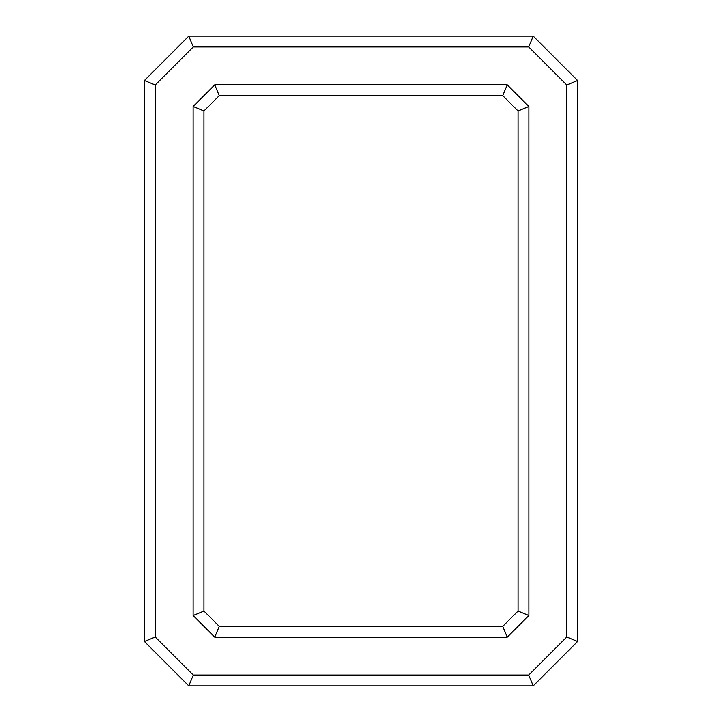 <?xml version="1.0" encoding="UTF-8"?>
<svg xmlns="http://www.w3.org/2000/svg" width="722" height="722" viewBox="0 0 722 722"><rect width="100%" height="100%" fill="white"/><g stroke="black" fill="none" stroke-linecap="round" stroke-linejoin="round"><path stroke-width="1.08" d="M155.23 84.988L155.23 637.012L193.288 675.07L528.712 675.07L566.77 637.012L566.77 84.988L528.712 46.93L193.288 46.93L155.23 84.988L144.4 80.503L144.4 641.497L155.23 637.012M144.4 641.497L188.803 685.9L533.197 685.9L577.6 641.497L577.6 80.503L533.197 36.1L188.803 36.1L193.288 46.93M188.803 36.1L144.4 80.503M188.803 685.9L193.288 675.07M533.197 685.9L528.712 675.07M577.6 641.497L566.77 637.012M577.6 80.503L566.77 84.988M533.197 36.1L528.712 46.93M528.865 615.505L528.865 106.495L507.205 84.835L214.795 84.835L193.135 106.495L193.135 615.505L214.795 637.165L507.205 637.165L528.865 615.505L518.035 611.02L518.035 110.98L502.72 95.665L219.28 95.665L203.965 110.98L203.965 611.02L219.28 626.335L502.72 626.335L518.035 611.02M507.205 637.165L502.72 626.335M214.795 637.165L219.28 626.335M193.135 615.505L203.965 611.02M193.135 106.495L203.965 110.98M214.795 84.835L219.28 95.665M507.205 84.835L502.72 95.665M528.865 106.495L518.035 110.98"/></g></svg>

